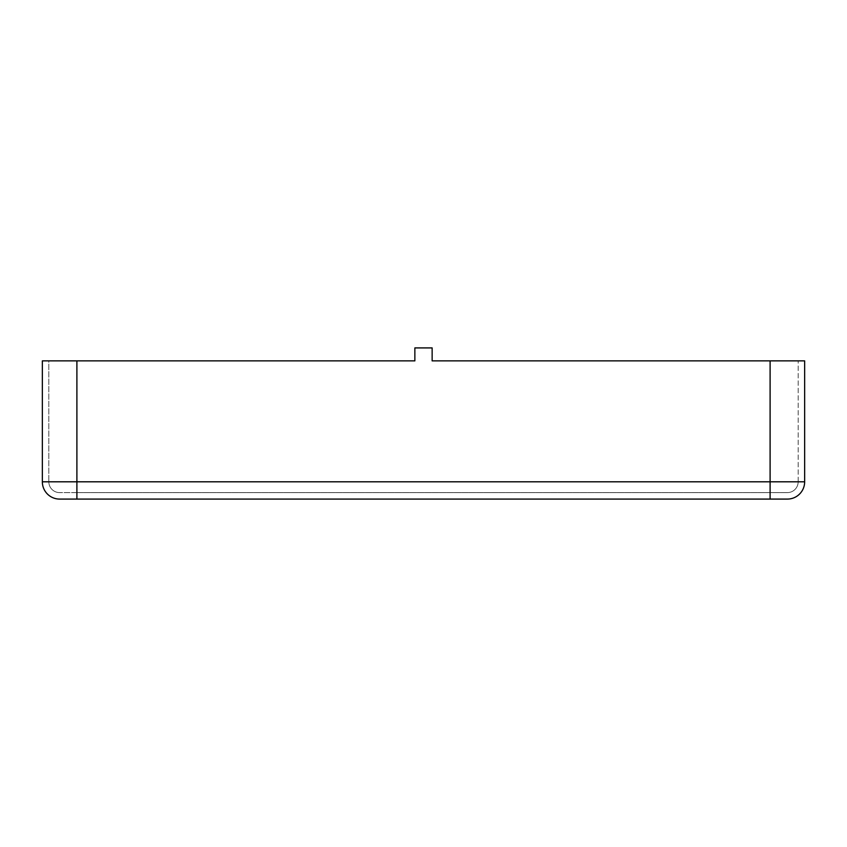 <?xml version="1.0" encoding="UTF-8"?>
<svg xmlns="http://www.w3.org/2000/svg" width="847" height="847" viewBox="0 0 847 847"><rect width="100%" height="100%" fill="white"/><g stroke="black" fill="none" stroke-linecap="round" stroke-linejoin="round"><path stroke-width="0.64" stroke-dasharray="4.24 3.18" d="M432.139 347.916L432.139 360.875L432.139 347.916L414.861 347.916L432.139 347.916L432.139 360.875L804.65 360.875M42.35 360.875L414.861 360.875L76.897 360.875L414.861 360.875L414.861 347.916M59.629 492.605A10.799 10.799 0 0 1 48.83 481.805A10.799 10.799 0 0 0 59.629 492.605A10.799 10.799 0 0 1 48.83 481.805L76.897 481.805L76.897 492.605L787.371 492.605L59.629 492.605L76.897 492.605L76.897 481.805L76.897 499.084L787.371 499.084A17.279 17.279 0 0 0 804.65 481.805A17.279 17.279 0 0 1 787.371 499.084M48.83 360.875L76.897 360.875L48.83 360.875L48.83 481.805L48.83 360.875M798.17 481.805L798.17 360.875L798.17 481.805L770.103 481.805L770.103 360.875L770.103 481.805L798.17 481.805A10.799 10.799 0 0 1 787.371 492.605A10.799 10.799 0 0 0 798.17 481.805A10.799 10.799 0 0 1 787.371 492.605M59.629 499.084A17.279 17.279 0 0 1 42.35 481.805L76.897 481.805L76.897 360.875L76.897 481.805L770.103 481.805L48.83 481.805M770.103 499.084L770.103 481.805L770.103 492.605L770.103 481.805L804.65 481.805M76.897 360.875L76.897 481.805L770.103 481.805L770.103 360.875"/><path stroke-width="1.27" d="M804.65 360.875L804.65 481.805L76.897 481.805L76.897 499.084L59.629 499.084L787.371 499.084A17.279 17.279 0 0 0 804.65 481.805L804.65 360.875L432.139 360.875L432.139 347.916L414.861 347.916L432.139 347.916M414.861 347.916L414.861 360.875L42.35 360.875L42.35 481.805L42.35 360.875M59.629 499.084A17.279 17.279 0 0 1 42.35 481.805A17.279 17.279 0 0 0 59.629 499.084M770.103 499.084L770.103 360.875M76.897 360.875L76.897 481.805L42.35 481.805"/></g></svg>
